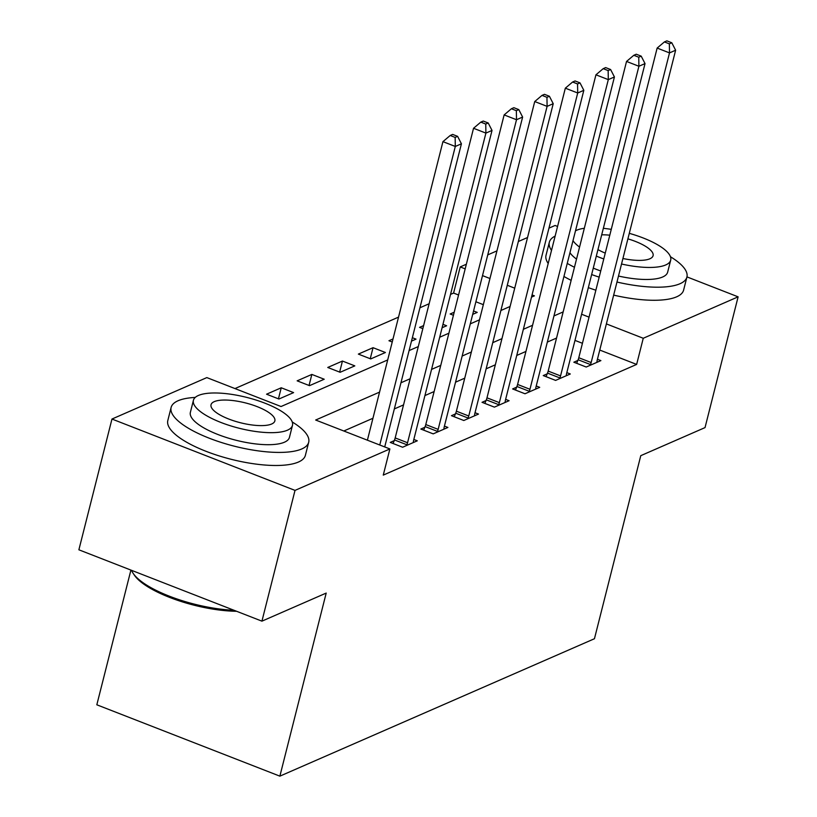<?xml version="1.0" encoding="UTF-8"?>
<svg xmlns="http://www.w3.org/2000/svg" width="817" height="817" viewBox="0 0 817 817"><rect width="100%" height="100%" fill="white"/><g stroke="black" fill="none" stroke-linecap="round" stroke-linejoin="round"><path stroke-width="1.23" d="M130.914 570.082L96.825 704.795L279.874 776.15L594.449 638.731L640.773 455.672L705.03 427.597L738.119 296.837L643.255 338.269L606.377 323.9M279.874 776.15L326.197 593.081L261.93 621.155L78.881 549.8L111.97 419.039L206.834 377.597L281.038 406.529L387.697 359.94M458.562 295.008L453.588 293.068L450.535 294.406M429.129 303.75L419.928 307.774M398.533 317.119L234.969 388.575M453.588 293.068L460.206 266.924L466.354 264.238M487.749 254.884L496.95 250.87M518.346 241.515L527.557 237.502M548.953 228.157L555.07 225.482L557.562 226.452M483.337 304.67L475.892 301.769M278.924 399.023L293.609 392.609L281.242 387.779L266.556 394.202L278.924 399.023M309.52 385.655L324.216 379.241L311.849 374.421L297.153 380.834L309.52 385.655M340.127 372.286L354.813 365.873L342.446 361.053L327.76 367.466L340.127 372.286M370.724 358.918L385.41 352.505L373.042 347.685L358.357 354.098L370.724 358.918M411.492 341.108L416.016 339.137L412.36 337.707M392.231 342.006L388.953 340.73L393.008 338.963M442.099 327.74L446.613 325.769L442.957 324.339M422.838 328.638L419.56 327.362L423.604 325.595M472.696 314.371L477.22 312.4L473.554 310.971M453.435 315.27L450.157 313.994L454.211 312.227M379.558 392.119L315.668 420.03L389.883 448.952L383.265 475.106L636.637 364.423L599.76 350.054M582.439 343.293L574.984 340.393M556.54 338.064L547.339 342.088M525.944 351.433L516.742 355.456M495.337 364.801L486.135 368.824M464.74 378.169L455.539 382.193M434.144 391.537L424.932 395.561M403.537 404.905L394.335 408.929M372.94 418.273L343.814 430.998M394.223 440.669L390.24 442.405L402.607 447.236L417.293 440.812L413.831 439.464M424.82 427.301L420.837 429.048L433.204 433.868L447.9 427.444L444.428 426.096M455.426 413.933L451.444 415.679L463.811 420.5L478.496 414.076L475.024 412.728M486.023 400.565L482.04 402.311L494.408 407.132L509.093 400.718L505.631 399.36M516.62 387.197L512.637 388.943L525.004 393.763L539.7 387.35L536.228 385.992M547.227 373.839L543.244 375.575L555.611 380.395L570.297 373.982L566.824 372.623M577.823 360.471L573.84 362.207L586.208 367.027L600.893 360.614L597.431 359.255M261.93 621.155L295.019 490.394L111.97 419.039M686.944 276.892L738.119 296.837M636.637 364.423L643.255 338.269M389.883 448.952L295.019 490.394M563.158 311.92L553.957 315.934M532.561 325.289L523.35 329.302M501.955 338.647L492.753 342.67M471.358 352.015L462.156 356.038M440.761 365.383L431.55 369.407M410.154 378.751L400.953 382.775M589.057 317.149L581.602 314.239M531.499 297.122L534.41 295.846L532.051 294.927M514.73 288.176L507.275 285.266M489.955 278.515L482.51 275.615M465.179 268.864L460.206 266.924M409.092 350.585L418.304 346.571M439.699 337.227L448.901 333.203M470.296 323.859L479.497 319.835M500.903 310.491L510.104 306.467M370.244 358.734L373.042 347.685M339.647 372.103L342.446 361.053M309.051 385.471L311.849 374.421M278.444 398.839L281.242 387.779M379.762 445.01L455.304 146.468L461.421 143.792L384.715 446.94M367.395 440.189L442.937 141.647L455.304 146.468L455.151 137.419L457.602 136.347L452.649 134.417L450.198 135.489L455.151 137.419M450.198 135.489L442.937 141.647M461.421 143.792L457.602 136.347M406.59 445.49L406.876 444.775A5.678 2.002 111.3 0 0 407.55 442.743L485.901 133.1L492.028 130.424L413.668 440.067A5.678 2.002 111.3 0 0 413.351 441.946L413.31 442.559M393.059 443.508L394.509 439.954A5.678 2.002 111.3 0 0 395.183 437.922L473.533 128.279L485.901 133.1L485.747 124.051L488.198 122.979L483.255 121.059L480.805 122.121L485.747 124.051M480.805 122.121L473.533 128.279M492.028 130.424L488.198 122.979M437.187 432.122L437.483 431.407A5.678 2.002 111.3 0 0 438.157 429.374L516.507 119.731L522.625 117.056L444.274 426.709A5.678 2.002 111.3 0 0 443.958 428.578L443.917 429.191M423.666 430.14L425.116 426.586A5.678 2.002 111.3 0 0 425.78 424.554L504.14 114.911L516.507 119.731L516.354 110.683L518.795 109.611L513.852 107.691L511.401 108.753L516.354 110.683M511.401 108.753L504.14 114.911M522.625 117.056L518.795 109.611M467.794 418.753L468.08 418.038A5.678 2.002 111.3 0 0 468.754 416.006L547.104 106.363L553.221 103.688L474.871 413.341A5.678 2.002 111.3 0 0 474.554 415.21L474.514 415.822M454.262 416.772L455.712 413.218A5.678 2.002 111.3 0 0 456.386 411.186L534.737 101.543L547.104 106.363L546.951 97.315L549.402 96.253L544.449 94.323L542.008 95.385L546.951 97.315M542.008 95.385L534.737 101.543M553.221 103.688L549.402 96.253M498.39 405.385L498.687 404.67A5.678 2.002 111.3 0 0 499.35 402.638L577.711 92.995L583.828 90.319L505.478 399.973A5.678 2.002 111.3 0 0 505.161 401.841L505.11 402.454M484.859 403.414L486.319 399.85A5.678 2.002 111.3 0 0 486.983 397.818L565.333 88.175L577.711 92.995L577.548 83.947L579.999 82.885L575.056 80.954L572.605 82.017L577.548 83.947M572.605 82.017L565.333 88.175M583.828 90.319L579.999 82.885M236.603 611.279A69.251 21.518 -165.8 0 1 134.366 575.148L133.161 573.35A70.956 22.049 14.2 0 0 234.019 610.268M131.568 570.337A70.956 22.049 14.2 0 0 133.161 573.35M195.243 397.43A70.956 22.049 14.2 0 0 178.065 400.749A70.956 22.049 14.2 0 0 171.121 407.448A70.956 22.049 14.2 0 0 221.57 442.548A70.956 22.049 14.2 0 0 301.749 448.962A70.956 22.049 14.2 0 0 308.693 442.263A70.956 22.049 14.2 0 0 292.231 421.97M171.121 407.448L167.812 420.53A70.956 22.049 14.2 0 0 218.262 455.62A70.956 22.049 14.2 0 0 298.44 462.034A70.956 22.049 14.2 0 0 305.384 455.335L308.693 442.263M292.476 425.361L289.432 437.391A51.083 15.87 -165.8 0 1 284.428 442.211A51.083 15.87 -165.8 0 1 226.697 437.595A51.083 15.87 -165.8 0 1 190.381 412.319L193.425 400.289A51.083 15.87 14.2 0 0 229.74 425.565A51.083 15.87 14.2 0 0 287.472 430.181A51.083 15.87 14.2 0 0 292.476 425.361A51.083 15.87 14.2 0 0 256.15 400.085A51.083 15.87 14.2 0 0 198.419 395.469A51.083 15.87 14.2 0 0 193.425 400.289M271.642 424.013A32.925 10.233 14.2 0 0 274.859 420.898A32.925 10.233 14.2 0 0 251.452 404.619A32.925 10.233 14.2 0 0 214.248 401.637A32.925 10.233 14.2 0 0 211.031 404.752A32.925 10.233 14.2 0 0 234.438 421.031A32.925 10.233 14.2 0 0 271.642 424.013M555.131 236.072A70.956 22.049 14.2 0 0 549.341 242.23A70.956 22.049 14.2 0 0 551.506 250.4M567.253 263.391A70.956 22.049 14.2 0 0 574.453 267.271M591.641 274.553A70.956 22.049 14.2 0 0 599.178 277.126M616.968 282.039A70.956 22.049 14.2 0 0 679.969 283.744A70.956 22.049 14.2 0 0 686.913 277.045A70.956 22.049 14.2 0 0 670.451 256.742M549.341 242.23L546.032 255.302A70.956 22.049 14.2 0 0 548.197 263.472M563.944 276.463A70.956 22.049 14.2 0 0 571.144 280.343M588.332 287.625A70.956 22.049 14.2 0 0 595.869 290.209M613.659 295.121A70.956 22.049 14.2 0 0 676.66 296.816A70.956 22.049 14.2 0 0 683.604 290.117L686.913 277.045M621.533 264.014A51.083 15.87 14.2 0 0 665.692 264.963A51.083 15.87 14.2 0 0 670.696 260.133L667.652 272.163A51.083 15.87 -165.8 0 1 662.648 276.994A51.083 15.87 -165.8 0 1 618.489 276.044M600.74 270.978A51.083 15.87 -165.8 0 1 593.275 268.119M576.526 259.101A51.083 15.87 -165.8 0 1 569.96 252.688M584.318 228.28A51.083 15.87 14.2 0 0 576.649 230.251A51.083 15.87 14.2 0 0 575.495 230.803M573.003 240.658A51.083 15.87 14.2 0 0 579.57 247.071M596.318 256.089A51.083 15.87 14.2 0 0 603.783 258.948M622.922 258.509A32.925 10.233 14.2 0 0 649.862 258.785A32.925 10.233 14.2 0 0 653.089 255.68A32.925 10.233 14.2 0 0 627.895 238.85M609.788 235.184A32.925 10.233 14.2 0 0 601.7 234.826M597.962 249.583A32.925 10.233 14.2 0 0 605.254 253.117M670.696 260.133A51.083 15.87 14.2 0 0 629.294 233.345M611.269 229.363A51.083 15.87 14.2 0 0 603.344 228.321M528.987 392.027L529.283 391.302A5.678 2.002 111.3 0 0 529.957 389.28L608.308 79.627L614.425 76.961L536.075 386.604A5.678 2.002 111.3 0 0 535.758 388.473L535.717 389.086M515.466 390.046L516.916 386.482A5.678 2.002 111.3 0 0 517.59 384.45L595.94 74.807L608.308 79.627L608.154 70.579L610.605 69.516L605.652 67.586L603.201 68.659L608.154 70.579M603.201 68.659L595.94 74.807M614.425 76.961L610.605 69.516M559.594 378.659L559.88 377.934A5.678 2.002 111.3 0 0 560.554 375.912L638.904 66.259L645.032 63.593L566.671 373.236A5.678 2.002 111.3 0 0 566.355 375.105L566.314 375.718M546.062 376.678L547.513 373.114A5.678 2.002 111.3 0 0 548.187 371.092L626.537 61.438L638.904 66.259L638.751 57.21L641.202 56.148L636.249 54.218L633.808 55.29L638.751 57.21M633.808 55.29L626.537 61.438M645.032 63.593L641.202 56.148M590.191 365.291L590.487 364.566A5.678 2.002 111.3 0 0 591.151 362.544L669.511 52.901L675.628 50.225L597.278 359.868A5.678 2.002 111.3 0 0 596.961 361.747L596.921 362.35M576.669 363.31L578.119 359.746A5.678 2.002 111.3 0 0 578.783 357.723L657.144 48.07L669.511 52.901L669.358 43.852L671.799 42.78L666.856 40.85L664.405 41.922L669.358 43.852M664.405 41.922L657.144 48.07M675.628 50.225L671.799 42.78M406.876 444.775L394.509 439.954M407.55 442.743L395.183 437.922M437.483 431.407L425.116 426.586M438.157 429.374L425.78 424.554M468.08 418.038L455.712 413.218M468.754 416.006L456.386 411.186M498.687 404.67L486.319 399.85M499.35 402.638L486.983 397.818M529.283 391.302L516.916 386.482M529.957 389.28L517.59 384.45M559.88 377.934L547.513 373.114M560.554 375.912L548.187 371.092M590.487 364.566L578.119 359.746M591.151 362.544L578.783 357.723"/></g></svg>
